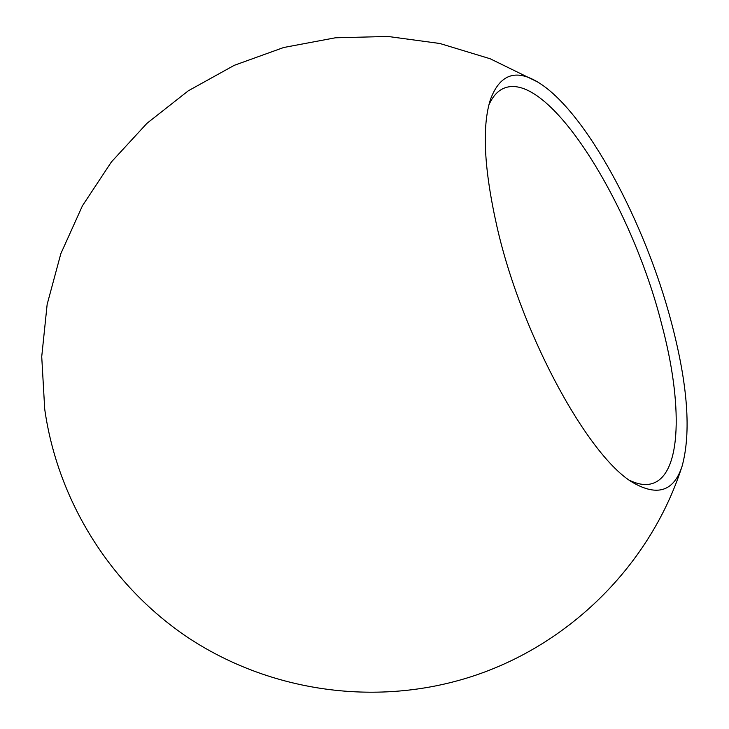 <?xml version="1.0" encoding="UTF-8"?>
<svg xmlns="http://www.w3.org/2000/svg" width="729" height="729" viewBox="0 0 729 729"><rect width="100%" height="100%" fill="white"/><g stroke="black" fill="none" stroke-linecap="round" stroke-linejoin="round"><path stroke-width="1.09" d="M630.284 480.666C638.677 484.557 646.022 485.514 652.318 483.527C681.888 474.406 682.836 403.173 661.668 324.168C631.296 203.373 547.743 68.854 503.502 88.428C497.46 91.089 492.567 96.647 488.831 105.104M671.591 323.147C645.238 222.053 585.433 110.179 537.382 81.848C515.439 68.808 499.812 74.622 490.508 99.29C481.842 126.345 483.956 168.609 496.841 226.09C521.645 336.452 590.864 461.257 635.378 483.938C658.642 496.331 674.225 490.389 682.116 466.113C691.292 432.443 687.775 384.794 671.591 323.147M537.382 81.848L490.189 58.767L439.915 43.503L387.846 36.45L335.322 37.799L283.681 47.503L234.255 65.328L188.301 90.806L147.003 123.283L111.409 161.938L82.441 205.778L60.835 253.674L47.148 304.403L41.726 356.663L44.715 409.124C57.719 501.406 111.163 586.38 188.711 638.057C266.577 689.279 365.676 705.298 455.707 681.232C560.984 653.348 648.883 569.823 682.116 466.113"/></g></svg>
